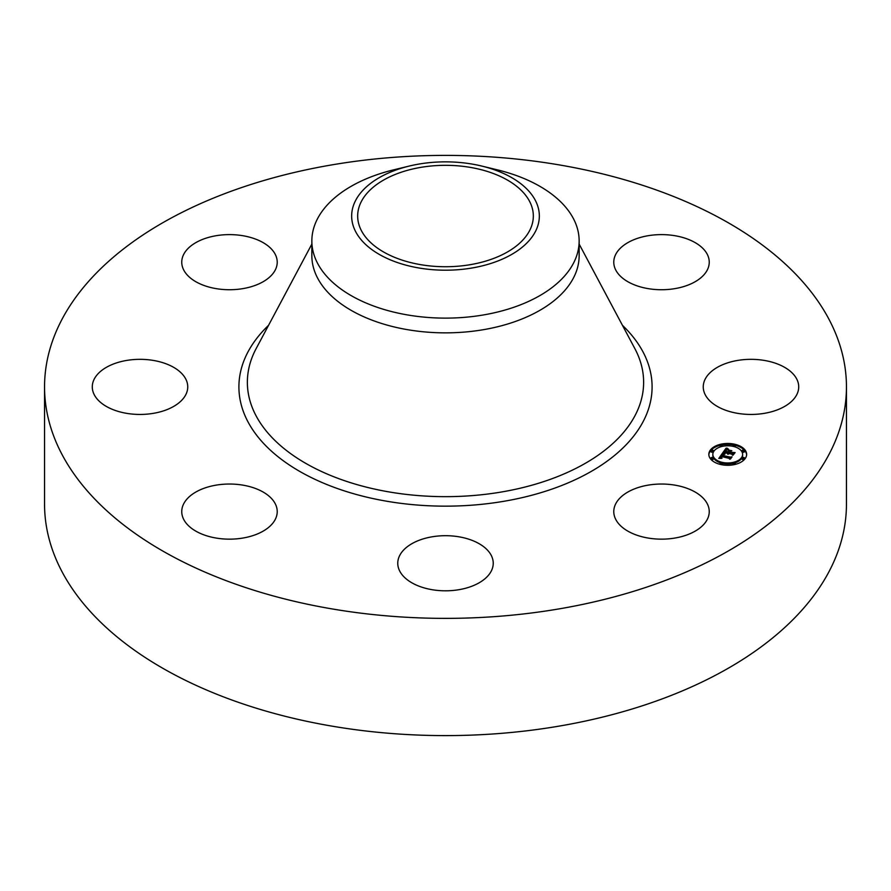 <?xml version="1.0" encoding="UTF-8"?>
<svg xmlns="http://www.w3.org/2000/svg" width="891" height="891" viewBox="0 0 891 891"><rect width="100%" height="100%" fill="white"/><g stroke="black" fill="none" stroke-linecap="round" stroke-linejoin="round"><path stroke-width="1.34" d="M707.309 503.838A47.735 27.554 180 0 1 709.247 511.601A47.735 27.554 180 0 1 668.295 538.877A47.735 27.554 180 0 1 615.714 519.353A47.735 27.554 180 0 1 613.776 511.601A47.735 27.554 180 0 1 654.718 484.314A47.735 27.554 180 0 1 707.309 503.838M846.45 386.883L846.45 504.117A400.95 231.482 180 0 1 558.379 726.243A400.95 231.482 180 0 1 44.55 504.117L44.55 386.883A400.95 231.482 180 0 1 332.621 164.757A400.95 231.482 180 0 1 846.45 386.883A400.95 231.482 180 0 1 558.379 609.01A400.95 231.482 180 0 1 44.55 386.883M481.942 166.105L497.401 169.858A133.65 77.161 180 0 1 579.15 240.971L579.15 255.695A133.65 77.161 180 0 1 483.122 329.737A133.65 77.161 180 0 1 311.85 255.695L311.85 240.971A133.65 77.161 180 0 1 317.252 219.242A133.65 77.161 180 0 1 393.599 169.858L409.058 166.105A93.845 54.184 180 0 1 481.942 166.105A93.845 54.184 180 0 1 535.547 231.281A93.845 54.184 180 0 1 419.082 268.013A93.845 54.184 180 0 1 355.453 200.776A93.845 54.184 180 0 1 409.058 166.105M579.15 240.971A133.65 77.161 180 0 1 573.748 262.689A133.65 77.161 180 0 1 483.122 315.002A133.65 77.161 180 0 1 311.85 240.971M470.225 264.683A87.83 50.709 180 0 1 357.67 216.023A87.83 50.709 180 0 1 420.775 167.374A87.83 50.709 180 0 1 533.33 216.023A87.83 50.709 180 0 1 470.225 264.683M242.931 538.041A47.735 27.554 180 0 1 181.753 511.601A47.735 27.554 180 0 1 216.045 485.15A47.735 27.554 180 0 1 277.224 511.601A47.735 27.554 180 0 1 242.931 538.041M648.069 235.725A47.735 27.554 180 0 1 709.247 262.177A47.735 27.554 180 0 1 674.955 288.617A47.735 27.554 180 0 1 613.776 262.177A47.735 27.554 180 0 1 648.069 235.725M117.133 411.074A47.735 27.554 180 0 1 92.285 386.883A47.735 27.554 180 0 1 162.897 362.704A47.735 27.554 180 0 1 187.745 386.883A47.735 27.554 180 0 1 117.133 411.074M773.867 362.704A47.735 27.554 180 0 1 798.715 386.883A47.735 27.554 180 0 1 728.103 411.074A47.735 27.554 180 0 1 703.255 386.883A47.735 27.554 180 0 1 773.867 362.704M183.691 269.928A47.735 27.554 180 0 1 181.753 262.177A47.735 27.554 180 0 1 222.705 234.89A47.735 27.554 180 0 1 275.286 254.414A47.735 27.554 180 0 1 277.224 262.177A47.735 27.554 180 0 1 236.282 289.452A47.735 27.554 180 0 1 183.691 269.928M487.388 576.466A47.735 27.554 180 0 1 433.694 589.953A47.735 27.554 180 0 1 397.765 563.257A47.735 27.554 180 0 1 403.612 550.048A47.735 27.554 180 0 1 457.306 536.549A47.735 27.554 180 0 1 493.235 563.257A47.735 27.554 180 0 1 487.388 576.466M734.964 444.297A18.9 10.915 180 0 1 746.636 454.377A18.9 10.915 180 0 1 720.496 464.456A18.9 10.915 180 0 1 708.835 454.377A18.9 10.915 180 0 1 734.964 444.297M733.427 446.436A14.891 8.598 180 0 1 742.626 454.377A14.891 8.598 180 0 1 722.033 462.318A14.891 8.598 180 0 1 712.845 454.377A14.891 8.598 180 0 1 733.427 446.436M722.59 453.185L724.361 454.321L721.632 455.479L731.066 457.183L729.629 459.199L729.172 458.364L721.576 456.548L721.164 457.529L722.033 458.186L720.953 457.562L721.008 456.415L720.429 457.673L721.621 458.353L718.803 458.42L722.512 453.129L722.946 454.377M723.292 453.062L724.962 454.132L723.292 453.307M723.414 454.477L722.467 455.323L730.141 457.161L732.079 456.805L730.464 459.054L731.7 456.994L730.108 457.306L722.155 455.401L723.459 454.432M726.087 448.151L727.858 449.42L725.898 449.777L724.494 451.392L728.07 452.249L725.107 451.225L727.201 449.576L725.385 451.169L728.337 451.871L728.816 451.202L728.025 450.189L731.233 450.957L728.704 452.405L733.95 452.996L732.402 455.156L731.923 454.21L728.638 453.419L728.437 454.165L728.07 453.285L727.891 454.265L727.435 453.129L722.801 452.717L726.087 448.151L726.577 449.543M726.956 448.106L728.56 449.276L726.956 448.373M731.823 450.723L728.326 450.022L731.823 450.723M729.618 452.183L735.108 452.583L732.992 455.19L734.719 452.784L729.328 452.238L730.264 451.269L729.618 452.305M712.555 450.033A1.147 0.657 180 0 1 711.686 451.258A1.147 0.657 180 0 1 712.555 450.033M734.641 444.754A1.147 0.657 180 0 1 733.761 445.979A1.147 0.657 180 0 1 734.641 444.754M721.699 444.754A1.147 0.657 180 0 1 720.83 445.979A1.147 0.657 180 0 1 721.699 444.754M743.785 457.495A1.147 0.657 180 0 1 742.905 458.72A1.147 0.657 180 0 1 743.785 457.495M743.785 450.033A1.147 0.657 180 0 1 742.905 451.258A1.147 0.657 180 0 1 743.785 450.033M720.83 463.999A1.147 0.657 180 0 1 721.699 462.785A1.147 0.657 180 0 1 720.83 463.999M711.686 458.72A1.147 0.657 180 0 1 712.555 457.495A1.147 0.657 180 0 1 711.686 458.72M733.761 463.999A1.147 0.657 180 0 1 734.641 462.785A1.147 0.657 180 0 1 733.761 463.999M728.704 452.405L728.704 453.341L733.137 454.12M728.816 451.314L729.384 451.447M728.259 452.784L728.816 451.202M724.494 451.392L724.494 452.327L728.07 453.185L728.259 451.982M723.626 452.517L726.087 449.086M727.435 453.129L727.435 453.898M728.437 453.374L728.437 454.165M728.381 453.452L728.381 454.087M732.547 453.319L732.547 454.254M728.337 451.871L728.337 452.806M728.07 452.249L728.07 453.185M726.989 448.908L726.989 449.476M726.844 448.819L726.844 449.498M726.733 448.73L726.733 449.51M726.611 448.63L726.611 449.532M726.544 448.574L726.544 449.51M726.477 448.518L726.477 449.454M726.399 448.451L726.399 449.387M719.471 458.397L722.59 454.12M721.632 455.479L721.632 456.415L730.241 458.342M722.512 453.129L722.512 454.065M720.518 457.818L720.518 458.375M720.463 457.751L720.463 458.375M721.086 456.916L721.086 457.74M721.031 457.005L721.031 457.673M729.863 457.506L729.863 458.442M723.347 453.742L723.347 454.332M733.382 444.899A18.9 10.915 0 0 0 722.078 444.899M720.117 445.322A18.9 10.915 0 0 0 708.846 454.844M746.613 454.844A18.9 10.915 0 0 0 735.342 445.322M722.412 463.342A14.891 8.598 0 0 0 733.059 463.342M734.875 462.863A14.891 8.598 0 0 0 742.626 455.312L742.626 454.377M712.845 454.377L712.845 455.312A14.891 8.598 0 0 0 720.585 462.863M710.973 450.646L710.973 451.581A1.147 0.657 0 0 0 713.268 451.581L713.268 450.646M734.875 446.837A1.147 0.657 0 0 0 735.342 446.302L735.342 445.366M733.048 445.366L733.048 446.302A1.147 0.657 0 0 0 733.059 446.346M722.412 446.346A1.147 0.657 0 0 0 722.412 446.302L722.412 445.366M720.117 445.366L720.117 446.302A1.147 0.657 0 0 0 720.585 446.837M742.192 458.108L742.192 459.043A1.147 0.657 0 0 0 744.486 459.043L744.486 458.108M742.192 450.646L742.192 451.581A1.147 0.657 0 0 0 744.486 451.581L744.486 450.646M720.117 463.387L720.117 464.322A1.147 0.657 0 0 0 720.117 464.367M722.078 464.79A1.147 0.657 0 0 0 722.412 464.322L722.412 463.387M710.973 458.108L710.973 459.043A1.147 0.657 0 0 0 713.268 459.043L713.268 458.108M733.048 463.387L733.048 464.322A1.147 0.657 0 0 0 733.382 464.79M735.342 464.367A1.147 0.657 0 0 0 735.342 464.322L735.342 463.387M579.15 244.089L634.871 348.637A198.125 114.382 180 0 1 501.277 492.032A198.125 114.382 180 0 1 304.488 462.629A198.125 114.382 180 0 1 256.129 348.637L311.85 244.089M622.441 325.315A206.589 119.271 180 0 1 503.66 501.332A206.589 119.271 180 0 1 281.901 459.723A206.589 119.271 180 0 1 268.559 325.315M726.321 448.385L726.321 449.32M726.243 448.307L726.243 449.242M726.165 448.229L726.165 449.164"/></g></svg>
